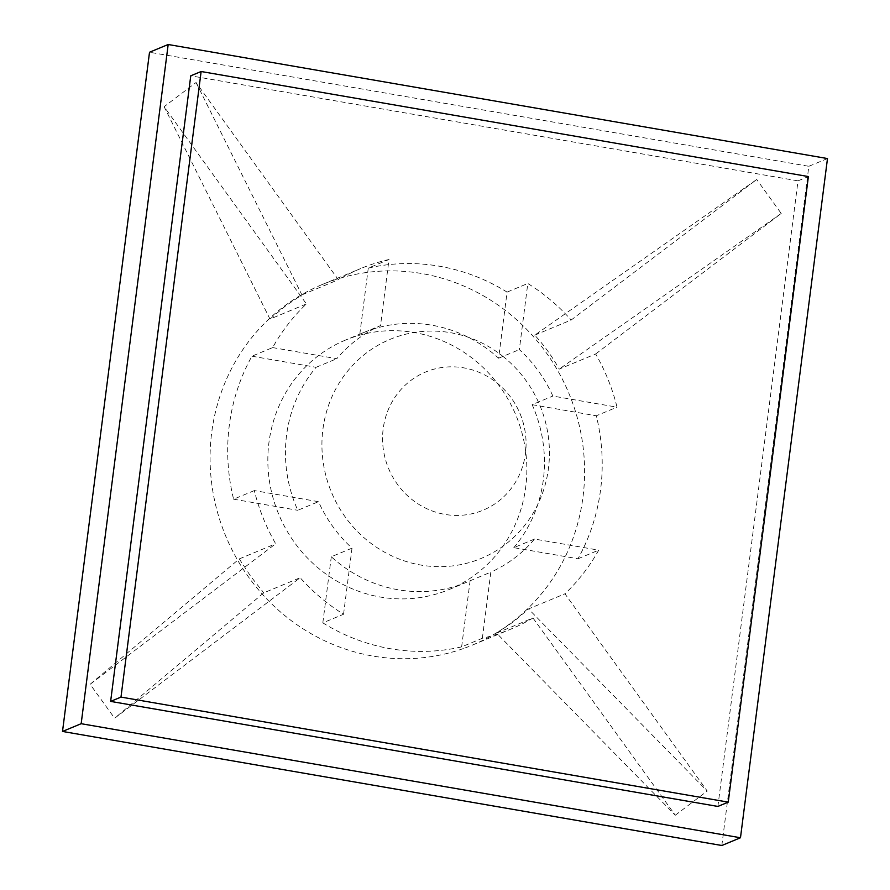 <?xml version="1.0" encoding="UTF-8"?>
<svg xmlns="http://www.w3.org/2000/svg" width="890" height="890" viewBox="0 0 890 890"><rect width="100%" height="100%" fill="white"/><g stroke="black" fill="none" stroke-linecap="round" stroke-linejoin="round"><path stroke-width="0.67" stroke-dasharray="4.45 3.34" d="M534.734 335.163L571.169 320.022L756.734 179.502L534.734 335.163C544.268 345.509 552.434 356.834 559.22 369.105L595.655 353.975A195.288 185.832 -112.6 0 1 617.026 407.164L552.857 396.061A135.058 128.527 -112.6 0 0 519.326 349.603L527.803 283.498A195.288 185.832 -112.6 0 1 571.169 320.022M595.655 353.975L781.22 213.455L756.734 179.502M781.22 213.455L559.22 369.105M721.823 845.5L808.832 166.297L149.52 52.243M532.988 617.994L675.288 815.229L496.564 633.124L532.988 617.994A195.288 185.832 -112.6 0 1 510.593 629.219A195.288 185.832 -112.6 0 1 503.184 632.111A195.288 185.832 -112.6 0 1 482.358 638.264L461.632 646.874A195.288 185.832 67.4 0 1 322.825 622.855L343.551 614.256A195.288 185.832 -112.6 0 1 300.186 577.721L114.621 718.241L263.752 592.851L300.186 577.721M343.551 614.256L352.017 548.151A135.058 128.527 -112.6 0 1 318.498 501.682L254.329 490.579A195.288 185.832 -112.6 0 0 275.689 543.768L90.124 684.288L114.621 718.241M254.329 490.579L233.603 499.19A195.288 185.832 67.4 0 1 251.926 356.2L272.651 347.589A195.288 185.832 -112.6 0 1 306.416 303.935L164.116 106.711L269.982 319.076L306.416 303.935M272.651 347.589L336.82 358.692A135.058 128.527 -112.6 0 1 380.531 325.595L388.997 259.491A195.288 185.832 -112.6 0 0 368.171 265.643A195.288 185.832 -112.6 0 0 360.762 268.524A195.288 185.832 -112.6 0 0 338.356 279.749L196.056 82.514L164.116 106.711M482.358 638.264L490.824 572.159A135.058 128.527 -112.6 0 0 534.534 539.051L598.703 550.154A195.288 185.832 -112.6 0 1 564.939 593.808L707.227 791.043L528.504 608.938L564.939 593.808M675.288 815.229L707.227 791.043M502.805 356.267A118.637 112.897 -112.6 0 1 527.514 521.696A118.637 112.897 -112.6 0 1 368.549 541.476A118.637 112.897 -112.6 0 1 343.84 376.058A118.637 112.897 -112.6 0 1 502.805 356.267M464.847 648.031A195.288 185.832 67.4 0 0 472.256 645.15A195.288 185.832 67.4 0 0 570.523 397.385A195.288 185.832 67.4 0 0 329.834 281.563A195.288 185.832 67.4 0 0 322.425 284.444A195.288 185.832 67.4 0 0 224.158 532.209A195.288 185.832 67.4 0 0 464.847 648.031M345.531 340.069A135.058 128.527 67.4 0 0 277.569 511.416A135.058 128.527 67.4 0 0 444.021 591.516A135.058 128.527 67.4 0 0 449.15 589.525A135.058 128.527 67.4 0 0 517.112 418.178A135.058 128.527 67.4 0 0 350.66 338.078A135.058 128.527 67.4 0 0 345.531 340.069L363.142 332.749A135.058 128.527 67.4 0 1 368.271 330.757A135.058 128.527 67.4 0 1 498.611 358.214L507.078 292.098A195.288 185.832 67.4 0 0 368.271 268.09L388.997 259.491M507.078 292.098L527.803 283.498M534.534 539.051L513.808 547.662L577.977 558.764A195.288 185.832 67.4 0 0 596.3 415.775L617.026 407.164M577.977 558.764L598.703 550.154M496.564 633.124L513.363 621.876L528.504 608.938M827.489 158.554L808.832 166.297M196.056 82.514L301.921 294.89L285.468 305.993L269.982 319.076M301.921 294.89L338.356 279.749M90.124 684.288L239.265 558.909L250.813 576.464L263.752 592.851M239.265 558.909L275.689 543.768M352.017 548.151L331.303 556.751A135.058 128.527 67.4 0 0 461.643 584.207A135.058 128.527 67.4 0 0 466.761 582.205A135.058 128.527 67.4 0 0 470.098 580.769L490.824 572.159M322.825 622.855L331.303 556.751M251.926 356.2L316.095 367.303A135.058 128.527 67.4 0 0 297.772 510.293L318.498 501.682M316.095 367.303L336.82 358.692M363.142 332.749A135.058 128.527 67.4 0 0 359.805 334.195L380.531 325.595M233.603 499.19L297.772 510.293M359.805 334.195L368.271 268.09M498.611 358.214L519.326 349.603M513.808 547.662A135.058 128.527 67.4 0 0 532.131 404.672L552.857 396.061M461.632 646.874L470.098 580.769M532.131 404.672L596.3 415.775M496.665 382.711A74.827 71.211 -112.6 0 1 512.251 487.064A74.827 71.211 -112.6 0 1 411.981 499.535A74.827 71.211 -112.6 0 1 396.395 395.193A74.827 71.211 -112.6 0 1 496.665 382.711M717.885 806.44L798.019 180.859L190.76 75.817M798.019 180.859L808.387 176.554M472.256 645.15L510.593 629.219M322.425 284.444L360.762 268.524M449.15 589.525L466.761 582.205"/><path stroke-width="1.33" d="M168.177 44.5L827.489 158.554L740.48 837.757L721.823 845.5L62.511 731.447L149.52 52.243L168.177 44.5L81.168 723.703L62.511 731.447M740.48 837.757L81.168 723.703M110.627 701.398L717.885 806.44L728.243 802.135L120.984 697.093L201.129 71.511L190.76 75.817L110.627 701.398L120.984 697.093M728.243 802.135L808.387 176.554L201.129 71.511"/></g></svg>
